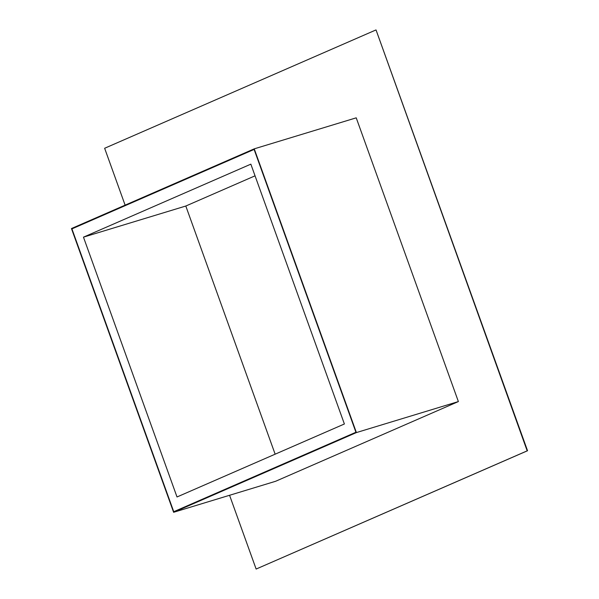 <?xml version="1.0" encoding="UTF-8"?>
<svg xmlns="http://www.w3.org/2000/svg" width="599" height="599" viewBox="0 0 599 599"><rect width="100%" height="100%" fill="white"/><g stroke="black" fill="none" stroke-linecap="round" stroke-linejoin="round"><path stroke-width="0.9" d="M256.132 569.05L527.539 450.733L376.045 29.95L527.187 450.845L256.132 569.05L229.567 495.276M125.116 205.15L104.638 148.267L375.693 30.055M71.925 228.878L254.111 149.428L355.933 432.253L173.747 511.703L71.925 228.878L254.111 149.428L355.933 432.253L173.747 511.703L71.925 228.878M71.461 228.548L254.238 148.844L356.225 117.831L458.377 401.57L275.6 481.282L173.62 512.295L71.461 228.548M254.238 148.844L356.39 432.583L173.62 512.295M356.39 432.583L458.377 401.57M344.388 423.987L177.012 496.975L83.471 237.152L250.846 164.156L344.388 423.987M275.143 454.184L185.802 206.026L83.471 237.152M185.802 206.026L255.047 175.829"/></g></svg>
